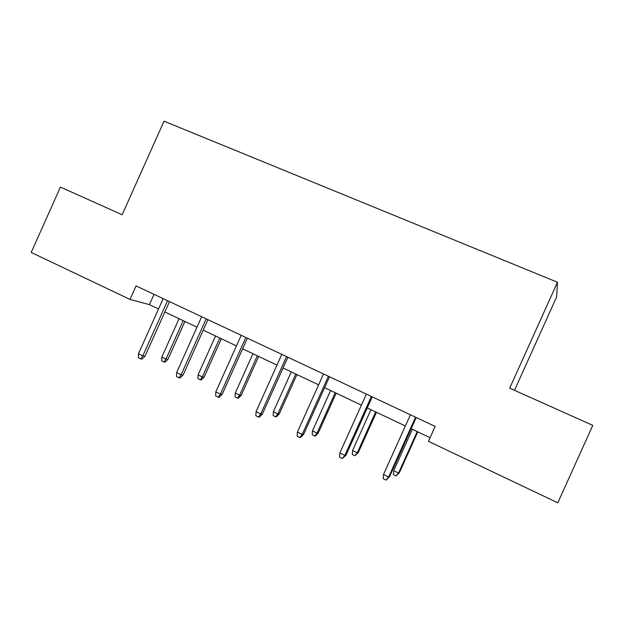 <?xml version="1.0" encoding="UTF-8"?>
<svg xmlns="http://www.w3.org/2000/svg" width="624" height="624" viewBox="0 0 624 624"><rect width="100%" height="100%" fill="white"/><g stroke="black" fill="none" stroke-linecap="round" stroke-linejoin="round"><path stroke-width="0.94" d="M514.496 390.328L556.647 296.907L557.474 282.251L164.034 121.181L122.156 214.742L60.411 187.106L31.2 252.447L129.995 299.419L149.425 304.645L158.543 308.966M557.474 282.251L509.683 388.175L592.8 425.373L557.801 502.819L428.454 441.316L435.162 426.426L136.055 285.901L129.995 299.419M164.853 311.961L196.989 327.194M203.229 330.151L236.449 345.907M242.611 348.824L276.978 365.118M283.062 367.996L318.607 384.852M324.597 387.691L361.39 405.132M367.286 407.932L405.366 425.981M411.154 428.727L430.084 437.697M154.034 294.349L149.425 304.645M415.568 417.222L388.635 477.001L389.579 476.627L386.022 480.098L388.635 477.001L383.518 474.482L410.405 414.796M389.579 476.627L416.208 417.526M386.022 480.098L383.183 478.694L383.518 474.482M399.368 472.719L396.068 475.964L393.393 474.646L393.713 470.691L398.533 473.047L399.368 472.719L417.776 431.863M396.068 475.964L398.533 473.047L417.214 431.597M393.713 470.691L412.363 429.304M371.374 396.458L344.83 455.419L346.016 455.169L342.334 458.507L344.83 455.419L339.854 452.969L366.35 394.103M346.016 455.169L372.255 396.872M342.334 458.507L339.573 457.142L339.854 452.969M328.388 376.264L302.227 434.429L303.638 434.304L300.62 437.432L299.832 437.51L302.227 434.429L297.383 432.042L323.505 373.971M303.638 434.304L329.503 376.787M299.832 437.51L297.141 436.184L297.383 432.042M358.301 452.611L354.884 455.731L352.279 454.451L352.56 450.528L357.256 452.829L358.301 452.611L376.459 412.277M354.884 455.731L357.256 452.829L375.679 411.91M352.56 450.528L370.952 409.672M318.279 433.009L315.455 435.95L314.753 436.02L312.218 434.772L312.46 430.88L317.031 433.118L318.279 433.009L336.196 393.19M314.753 436.02L317.031 433.118L335.205 392.722M312.46 430.88L330.603 390.538M286.556 356.608L260.77 414.001L262.392 413.993L259.381 417.058L258.469 417.074L260.77 414.001L256.058 411.676L281.806 354.377M262.392 413.993L287.898 357.24M258.469 417.074L255.856 415.779L256.058 411.676M279.271 413.907L276.448 416.793L275.644 416.809L273.164 415.592L273.374 411.731L277.828 413.915L279.271 413.907L296.946 374.579M275.644 416.809L277.828 413.915L295.76 374.026M273.374 411.731L291.275 371.896M245.84 337.483L220.412 394.118L222.23 394.22L219.227 397.231L218.205 397.184L220.412 394.118L215.818 391.856L241.207 335.306M222.23 394.22L247.385 338.208M218.205 397.184L215.662 395.92L215.818 391.856M241.231 395.281L238.407 398.112L237.502 398.073L235.092 396.887L235.256 393.058L239.608 395.187L241.231 395.281L258.671 356.437M237.502 398.073L239.608 395.187L257.306 355.789M235.256 393.058L252.931 353.714M206.185 318.848L181.108 374.751L183.121 374.962L180.125 377.91L178.994 377.809L181.108 374.751L176.639 372.551L201.677 316.735M183.121 374.962L207.932 319.667M178.994 377.809L176.514 376.584L176.639 372.551M204.118 377.107L201.31 379.899L200.312 379.805L197.956 378.643L198.089 374.845L202.332 376.927L204.118 377.107L221.341 338.738M200.312 379.805L202.332 376.927L219.796 338.005M198.089 374.845L215.53 335.985M167.56 300.706L142.826 355.891L145.018 356.195L142.022 359.096L140.798 358.933L142.826 355.891L138.473 353.746L163.168 298.639M145.018 356.195L169.494 301.61M140.798 358.933L138.388 357.739L138.473 353.746M167.918 359.377L165.11 362.123L164.018 361.975L161.725 360.851L161.827 357.084L165.961 359.112L167.918 359.377L184.915 321.469M164.018 361.975L165.961 359.112L183.206 320.658M161.827 357.084L179.041 318.685"/></g></svg>
